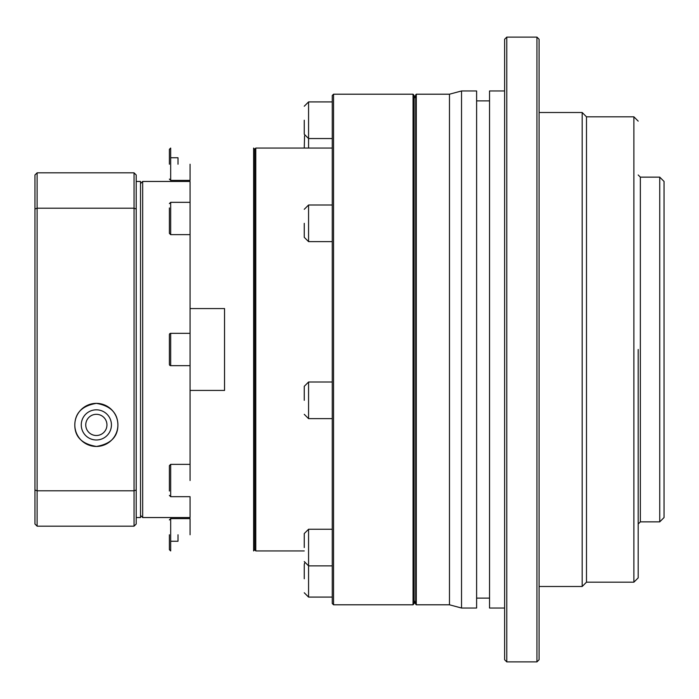 <?xml version="1.0" encoding="UTF-8"?>
<svg xmlns="http://www.w3.org/2000/svg" width="699" height="699" viewBox="0 0 699 699"><rect width="100%" height="100%" fill="white"/><g stroke="black" fill="none" stroke-linecap="round" stroke-linejoin="round"><path stroke-width="1.05" d="M304.257 223.322L304.257 237.328L304.257 223.322M304.257 400.326L304.257 386.32L304.257 400.326M304.257 547.562L304.257 533.555L304.257 547.562M304.257 578.772L304.257 564.766L304.257 578.772M304.257 120.228L304.257 134.234L304.257 120.228M169.385 164.221L169.385 149.35L169.385 164.221M169.385 534.779L169.385 549.65L169.385 534.779M190.067 480.519L190.067 464.354L170.678 464.354L169.385 465.648L169.385 491.03C169.385 496.596 169.385 496.596 169.385 491.03M169.385 334.638A1.293 1.293 0 0 1 170.678 333.344L170.678 365.656A1.293 1.293 0 0 1 169.385 364.362L169.385 334.638M169.385 207.97C169.385 202.404 169.385 202.404 169.385 207.97L169.385 233.352L170.678 234.646L170.678 202.326L169.385 203.619M413.057 94.199L414.131 95.492L414.131 603.508L413.057 604.801L333.554 604.801L333.554 94.199L413.057 94.199L413.057 604.801M333.554 94.199L332.261 95.492L332.261 603.508L333.554 604.801M332.261 148.057L255.782 148.057L255.782 550.943L304.257 550.943M255.782 148.057L254.707 149.35L254.707 549.65L255.782 550.943M254.707 149.35L253.623 148.057L253.623 550.943L254.707 549.65M190.067 534.779L190.067 518.623L170.678 518.623L170.678 550.943L169.385 549.65M190.067 464.354L190.067 181.452L142.675 181.452L142.675 517.548L140.516 515.39M190.067 390.435L224.545 390.435L224.545 308.565L190.067 308.565M96.348 439.986A15.081 15.081 0 0 1 81.267 424.905A15.081 15.081 0 0 1 96.348 409.824A15.081 15.081 0 0 1 111.429 424.905A15.081 15.081 0 0 1 96.348 439.986M96.348 414.315A10.59 10.59 0 0 0 85.759 424.905A10.59 10.59 0 0 0 96.348 435.503A10.59 10.59 0 0 0 106.947 424.905A10.59 10.59 0 0 0 96.348 414.315M304.563 135.833L304.257 148.057M169.385 149.35L170.678 148.057L170.678 180.377L190.067 180.377L190.067 164.221M142.675 517.548L190.067 517.548L190.067 496.674L170.678 496.674L169.385 495.381M178.009 534.779L178.009 541.244L170.678 541.244M178.009 164.221L178.009 157.756L170.678 157.756M117.895 424.905C117.685 412.987 110.512 405.804 96.401 403.358C82.237 405.752 75.038 412.934 74.81 424.905A21.547 21.547 0 0 0 96.348 446.451A21.547 21.547 0 0 0 117.895 424.905A21.547 21.547 0 0 0 96.348 403.358A21.547 21.547 0 0 0 74.81 424.905C74.767 436.858 81.975 444.04 96.436 446.451C110.791 443.961 117.948 436.779 117.895 424.905M136.209 517.548L140.516 517.548L140.516 181.452L136.209 181.452M34.95 490.034L37.108 490.794L37.108 526.164L34.95 524.014L34.95 174.986L37.108 172.836L37.108 208.206L134.051 208.206L134.051 172.836L37.108 172.836M34.95 208.966L37.108 208.206L37.108 490.794L134.051 490.794L136.209 490.034L136.209 174.986L134.051 172.836M136.209 208.966L134.051 208.206L134.051 526.164L136.209 524.014L136.209 490.034M37.108 526.164L134.051 526.164M638.196 349.5L638.196 577.872L638.196 349.5M414.131 98.507L416.289 94.199L416.289 604.801L449.474 604.801L461.532 608.034L461.532 90.966L449.474 94.199L416.289 94.199M414.131 600.493L415.66 604.172L415.66 94.828M461.532 90.966L476.613 90.966L476.613 608.034L461.532 608.034M489.536 598.126L476.613 598.126M489.536 100.874L476.613 100.874M504.617 608.034L489.536 608.034L489.536 90.966L504.617 90.966M506.775 661.892L504.617 659.742L504.617 39.258L506.775 37.108L536.937 37.108L539.095 39.258L539.095 659.742L536.937 661.892L506.775 661.892L506.775 37.108M539.095 586.487L582.18 586.487L582.18 112.513L539.095 112.513M582.18 586.487L586.487 582.18L586.487 116.82L582.18 112.513M659.742 349.5L659.742 177.144L664.05 181.452L664.05 517.548L659.742 521.856L659.742 349.5M449.474 604.801L449.474 94.199M536.937 661.892L536.937 37.108M332.261 205.008L308.565 205.008L308.565 241.636L304.257 237.328M332.261 382.012L308.565 382.012L308.565 418.64L304.257 414.332M332.261 529.248L308.565 529.248L308.565 597.086L304.257 592.769M332.261 101.914L308.565 101.914L308.565 148.057M170.678 464.354L170.678 496.674M586.487 582.18L633.888 582.18L633.888 116.82L638.196 121.128M638.196 174.986L640.354 177.144L640.354 521.856L638.196 524.014M332.261 565.867L308.565 565.867L304.257 561.559M332.261 138.542L308.565 138.542L304.257 134.234M170.678 180.377L169.385 179.084M170.678 518.623L169.385 519.916M190.067 333.344L170.678 333.344M190.067 202.326L170.678 202.326M332.261 241.636L308.565 241.636M332.261 418.64L308.565 418.64M332.261 597.086L308.565 597.086M308.565 205.008L304.257 209.316M308.565 382.012L304.257 386.32M308.565 529.248L304.257 533.555M304.563 563.167L304.257 564.766M308.565 101.914L304.257 106.231M190.067 365.656L170.678 365.656M190.067 234.646L170.678 234.646M142.675 181.452L140.516 183.61M633.888 582.18L638.196 577.872M586.487 116.82L633.888 116.82M640.354 177.144L659.742 177.144M415.66 604.172L416.289 604.801M640.354 521.856L659.742 521.856"/></g></svg>
